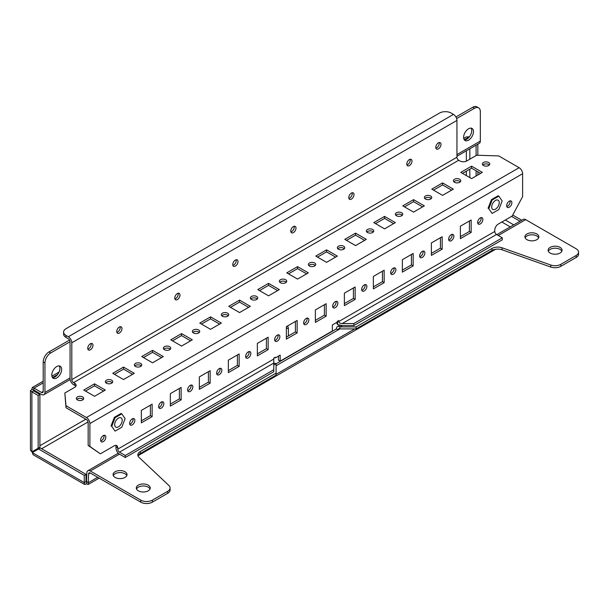 <?xml version="1.0" encoding="UTF-8"?>
<svg xmlns="http://www.w3.org/2000/svg" width="609" height="609" viewBox="0 0 609 609"><rect width="100%" height="100%" fill="white"/><g stroke="black" fill="none" stroke-linecap="round" stroke-linejoin="round"><path stroke-width="0.91" d="M56.721 377.945A6.973 4.027 120 0 0 61.273 371.802A6.973 4.027 120 0 0 60.207 366.215A6.973 4.027 120 0 0 56.721 366.557A6.973 4.027 120 0 0 52.161 372.7A6.973 4.027 120 0 0 53.234 378.288A6.973 4.027 120 0 0 56.721 377.945M59.225 365.902A6.973 4.027 -60 0 1 59.256 371.597A6.973 4.027 -60 0 1 54.977 376.941A6.973 4.027 -60 0 1 52.473 377.595M468.549 140.169A6.973 4.027 120 0 0 473.109 134.026A6.973 4.027 120 0 0 472.036 128.438A6.973 4.027 120 0 0 468.549 128.788A6.973 4.027 120 0 0 463.997 134.932A6.973 4.027 120 0 0 465.063 140.519A6.973 4.027 120 0 0 468.549 140.169M471.061 128.126A6.973 4.027 -60 0 1 471.092 133.828A6.973 4.027 -60 0 1 466.814 139.164A6.973 4.027 -60 0 1 464.309 139.826M148.193 485.145A6.973 4.027 0 0 0 140.595 484.269A6.973 4.027 0 0 0 136.287 487.992A6.973 4.027 0 0 0 138.334 490.831A6.973 4.027 0 0 0 145.932 491.707A6.973 4.027 0 0 0 150.233 487.992A6.973 4.027 0 0 0 148.193 485.145M136.507 488.989A6.973 4.027 180 0 1 141.425 486.111A6.973 4.027 180 0 1 148.193 487.154A6.973 4.027 180 0 1 150.012 488.989M124.99 471.747A6.973 4.027 0 0 0 117.392 470.871A6.973 4.027 0 0 0 113.084 474.594A6.973 4.027 0 0 0 115.131 477.441A6.973 4.027 0 0 0 122.729 478.309A6.973 4.027 0 0 0 127.03 474.594A6.973 4.027 0 0 0 124.99 471.747M113.304 475.599A6.973 4.027 180 0 1 118.222 472.721A6.973 4.027 180 0 1 124.99 473.756A6.973 4.027 180 0 1 126.809 475.599M536.826 233.978A6.973 4.027 0 0 0 529.229 233.102A6.973 4.027 0 0 0 524.92 236.825A6.973 4.027 0 0 0 526.96 239.672A6.973 4.027 0 0 0 534.565 240.54A6.973 4.027 0 0 0 538.866 236.825A6.973 4.027 0 0 0 536.826 233.978M525.141 237.83A6.973 4.027 180 0 1 530.058 234.945A6.973 4.027 180 0 1 536.826 235.987A6.973 4.027 180 0 1 538.645 237.83M560.029 247.368A6.973 4.027 0 0 0 552.424 246.5A6.973 4.027 0 0 0 548.123 250.215A6.973 4.027 0 0 0 550.163 253.062A6.973 4.027 0 0 0 557.76 253.938A6.973 4.027 0 0 0 562.069 250.215A6.973 4.027 0 0 0 560.029 247.368M548.344 251.22A6.973 4.027 180 0 1 553.261 248.343A6.973 4.027 180 0 1 560.029 249.378A6.973 4.027 180 0 1 561.848 251.22M273.768 363.428A4.925 2.839 60 0 1 276.09 363.748L276.09 373.119L140.245 451.551A8.206 4.735 0 0 0 137.84 454.9A8.206 4.735 0 0 0 139.05 457.374L168.876 485.48A8.206 4.735 0 0 1 170.086 487.954A8.206 4.735 0 0 1 167.688 491.303L152.372 500.141L152.372 502.151L167.688 493.313L167.688 491.303M152.372 502.151A8.206 4.735 180 0 1 140.77 502.151L140.77 500.141L90.307 471.008A4.925 2.839 -120 0 0 87.848 470.765A4.925 2.839 -120 0 0 86.828 473.018L86.417 483.835L88.214 484.467L88.564 474.023L90.307 473.018A2.459 1.424 -120 0 0 89.074 472.896A2.459 1.424 -120 0 0 88.564 474.023M140.77 500.141A8.206 4.735 0 0 0 152.372 500.141M170.086 487.954L170.086 489.963A8.206 4.735 180 0 1 167.688 493.313M90.307 473.018L140.77 502.151M138.03 455.905A8.206 4.735 180 0 1 140.245 453.56L276.09 375.129L276.09 373.119M464.264 139.766L469.425 136.797L466.296 136.934L463.723 138.418M44.944 362.972L43.209 361.967A8.206 4.735 -60 0 1 49.009 351.918L50.745 352.923A8.206 4.735 120 0 0 44.944 362.972L44.944 392.44A4.925 2.839 -120 0 1 43.924 394.693A4.925 2.839 -120 0 1 41.465 394.449L34.043 390.163L33.632 390.399L34.043 388.154L41.465 392.44A2.459 1.424 -120 0 0 42.699 392.561A2.459 1.424 -120 0 0 43.209 391.435L41.465 392.44M97.729 477.304L88.564 482.594L86.417 481.826L86.828 481.59M276.09 365.75L338.155 329.918L336.419 328.913L273.768 365.088M33.122 452.122A4.925 2.839 60 0 1 32.711 451.406M34.363 451.406A2.459 1.424 60 0 1 33.952 450.69M512.725 215.038L521.753 220.252M511.59 216.393L520.01 221.257M477.837 144.181L477.837 155.28M477.837 171.784L477.837 175.004M476.093 145.186L476.093 155.577M476.093 170.779L476.093 176.009M86.006 481.59L84.263 482.594L84.621 484.467L33.114 454.725L32.3 452.594L40.308 447.973L86.006 474.358L86.006 481.59L86.417 481.826M84.621 484.467L86.417 483.835M32.3 452.594L84.263 482.594L84.263 475.363L38.565 448.978M84.263 475.363L86.006 474.358M34.043 390.163L31.889 389.395L30.45 390.635L31.889 391.876L33.632 390.871L39.897 394.495L39.897 447.257L31.889 451.886L30.45 450.112L30.45 390.635M33.632 390.399L33.632 390.871M38.154 448.262L38.154 395.492L39.897 394.495M31.889 451.886L31.889 391.876L38.154 395.492M43.209 382.863L34.043 388.154L32.247 387.53L31.889 389.395M496.807 234.648L523.222 219.4A4.925 2.839 60 0 1 525.681 219.643L576.144 248.776A8.206 4.735 0 0 1 578.55 252.126L578.55 254.136A8.206 4.735 180 0 1 576.144 257.485L576.144 255.476A8.206 4.735 0 0 0 578.55 252.126M550.749 265.006A8.206 4.735 0 0 0 560.836 264.321L560.836 266.331A8.206 4.735 180 0 1 550.749 267.016L550.749 265.006L502.075 247.787A8.206 4.735 0 0 0 491.988 248.48L356.136 326.904L339.898 326.904A4.925 2.839 -120 0 0 337.439 326.66A4.925 2.839 -120 0 0 336.419 328.913M278.412 356.113L278.412 360.125L280.155 361.129L332.354 330.991L332.354 324.962L337.287 322.115L337.287 321.385L338.741 320.547L338.741 321.552C338.962 322.762 340.119 323.432 342.22 323.562L496.51 234.48L502.311 237.83L502.311 239.839L353.821 325.564L342.22 325.564L339.898 326.904L339.898 328.913A2.459 1.424 -120 0 0 338.665 328.791A2.459 1.424 -120 0 0 338.155 329.918L339.898 328.913L356.136 328.913L491.988 250.482A8.206 4.735 180 0 1 502.075 249.797L550.749 267.016M560.836 264.321L576.144 255.476M560.836 266.331L576.144 257.485M478.621 107.854A8.206 4.735 120 0 0 474.525 108.257L472.782 107.253A8.206 4.735 -60 0 1 476.885 106.849L478.621 107.854A8.206 4.735 120 0 1 480.326 111.607L480.326 141.082A4.925 2.839 60 0 1 479.306 143.336L456.948 156.239M43.209 361.967L43.209 391.435M456.643 118.58L474.525 108.257M50.745 352.923L70.058 341.771A2.459 1.424 -120 0 0 68.322 338.764L66 337.424A8.206 4.735 180 0 1 63.595 334.075L63.595 332.065A8.206 4.735 0 0 0 66 335.414L68.322 336.754L453.469 114.385A4.925 2.839 60 0 1 456.948 120.415L456.948 157.251L71.801 379.62L71.801 342.776A4.925 2.839 -120 0 0 68.322 336.754M472.782 107.253L455.935 116.981M69.548 340.058L49.009 351.918M356.136 328.913L356.136 326.904M177.371 293.553A3.692 2.131 -60 0 1 179.213 293.371A3.692 2.131 -60 0 1 179.777 296.324A3.692 2.131 -60 0 1 177.371 299.582A3.692 2.131 -60 0 1 175.521 299.765A3.692 2.131 -60 0 1 174.958 296.804A3.692 2.131 -60 0 1 177.371 293.553M178.125 293.241A3.692 2.131 -60 0 1 175.628 298.577A3.692 2.131 -60 0 1 174.867 298.882M235.371 260.066A3.692 2.131 -60 0 1 237.221 259.876A3.692 2.131 -60 0 1 237.784 262.837A3.692 2.131 -60 0 1 235.371 266.087A3.692 2.131 -60 0 1 233.529 266.27A3.692 2.131 -60 0 1 232.958 263.316A3.692 2.131 -60 0 1 235.371 260.066M236.132 259.754A3.692 2.131 -60 0 1 233.635 265.082A3.692 2.131 -60 0 1 232.874 265.395M119.364 327.041A3.692 2.131 -60 0 1 121.206 326.858A3.692 2.131 -60 0 1 121.777 329.812A3.692 2.131 -60 0 1 119.364 333.07A3.692 2.131 -60 0 1 117.514 333.252A3.692 2.131 -60 0 1 116.951 330.291A3.692 2.131 -60 0 1 119.364 327.041M120.118 326.728A3.692 2.131 -60 0 1 117.621 332.065A3.692 2.131 -60 0 1 116.867 332.369M351.385 199.113A3.692 2.131 120 0 0 353.791 195.862A3.692 2.131 120 0 0 353.228 192.901A3.692 2.131 120 0 0 351.385 193.083A3.692 2.131 120 0 0 348.972 196.334A3.692 2.131 120 0 0 349.536 199.295A3.692 2.131 120 0 0 351.385 199.113M348.888 198.412A3.692 2.131 120 0 0 349.642 198.108A3.692 2.131 120 0 0 352.139 192.779M409.385 165.625A3.692 2.131 120 0 0 411.798 162.367A3.692 2.131 120 0 0 411.235 159.413A3.692 2.131 120 0 0 409.385 159.596A3.692 2.131 120 0 0 406.979 162.847A3.692 2.131 120 0 0 407.543 165.808A3.692 2.131 120 0 0 409.385 165.625M406.888 164.925A3.692 2.131 120 0 0 407.649 164.62A3.692 2.131 120 0 0 410.146 159.292M438.389 148.878A3.692 2.131 120 0 0 440.802 145.627A3.692 2.131 120 0 0 440.238 142.666A3.692 2.131 120 0 0 438.389 142.849A3.692 2.131 120 0 0 435.975 146.107A3.692 2.131 120 0 0 436.546 149.06A3.692 2.131 120 0 0 438.389 148.878M435.892 148.185A3.692 2.131 120 0 0 436.653 147.873A3.692 2.131 120 0 0 439.15 142.544M90.36 349.81A3.692 2.131 120 0 0 92.774 346.559A3.692 2.131 120 0 0 92.203 343.598A3.692 2.131 120 0 0 90.36 343.781A3.692 2.131 120 0 0 87.947 347.039A3.692 2.131 120 0 0 88.518 349.992A3.692 2.131 120 0 0 90.36 349.81M87.863 349.117A3.692 2.131 120 0 0 88.617 348.805A3.692 2.131 120 0 0 91.122 343.476M480.273 223.96A3.692 2.131 120 0 0 482.678 220.709A3.692 2.131 120 0 0 482.115 217.748A3.692 2.131 120 0 0 480.273 217.931A3.692 2.131 120 0 0 477.859 221.189A3.692 2.131 120 0 0 478.423 224.142A3.692 2.131 120 0 0 480.273 223.96M481.026 217.626A3.692 2.131 -60 0 1 478.529 222.955A3.692 2.131 -60 0 1 477.768 223.267M509.269 207.22A3.692 2.131 120 0 0 511.682 203.962A3.692 2.131 120 0 0 511.118 201.008A3.692 2.131 120 0 0 509.269 201.191A3.692 2.131 120 0 0 506.863 204.441A3.692 2.131 120 0 0 507.426 207.403A3.692 2.131 120 0 0 509.269 207.22M510.03 200.879A3.692 2.131 -60 0 1 507.533 206.215A3.692 2.131 -60 0 1 506.772 206.52M459.681 179.252A3.692 2.131 0 0 0 455.654 178.795A3.692 2.131 0 0 0 453.378 180.759A3.692 2.131 0 0 0 454.459 182.266A3.692 2.131 0 0 0 458.478 182.73A3.692 2.131 0 0 0 460.762 180.759A3.692 2.131 0 0 0 459.681 179.252M453.812 181.764A3.692 2.131 180 0 1 459.681 181.261A3.692 2.131 180 0 1 460.32 181.764M488.677 162.512A3.692 2.131 0 0 0 484.657 162.047A3.692 2.131 0 0 0 482.381 164.019A3.692 2.131 0 0 0 483.462 165.526A3.692 2.131 0 0 0 487.482 165.983A3.692 2.131 0 0 0 489.758 164.019A3.692 2.131 0 0 0 488.677 162.512M482.815 165.024A3.692 2.131 180 0 1 488.677 164.521A3.692 2.131 180 0 1 489.324 165.024M430.677 195.999A3.692 2.131 0 0 0 426.65 195.535A3.692 2.131 0 0 0 424.374 197.506A3.692 2.131 0 0 0 425.455 199.014A3.692 2.131 0 0 0 429.474 199.478A3.692 2.131 0 0 0 431.758 197.506A3.692 2.131 0 0 0 430.677 195.999M424.808 198.511A3.692 2.131 180 0 1 430.677 198.009A3.692 2.131 180 0 1 431.324 198.511M401.674 212.747A3.692 2.131 0 0 0 397.647 212.282A3.692 2.131 0 0 0 395.37 214.246A3.692 2.131 0 0 0 396.451 215.753A3.692 2.131 0 0 0 400.478 216.218A3.692 2.131 0 0 0 402.755 214.246A3.692 2.131 0 0 0 401.674 212.747M395.804 215.251A3.692 2.131 180 0 1 401.674 214.749A3.692 2.131 180 0 1 402.321 215.251M372.67 229.486A3.692 2.131 0 0 0 368.651 229.022A3.692 2.131 0 0 0 366.367 230.994A3.692 2.131 0 0 0 367.448 232.501A3.692 2.131 0 0 0 371.475 232.965A3.692 2.131 0 0 0 373.751 230.994A3.692 2.131 0 0 0 372.67 229.486M366.808 231.999A3.692 2.131 180 0 1 372.67 231.496A3.692 2.131 180 0 1 373.317 231.999M343.666 246.234A3.692 2.131 0 0 0 339.647 245.77A3.692 2.131 0 0 0 337.363 247.741A3.692 2.131 0 0 0 338.444 249.248A3.692 2.131 0 0 0 342.471 249.705A3.692 2.131 0 0 0 344.747 247.741A3.692 2.131 0 0 0 343.666 246.234M337.805 248.746A3.692 2.131 180 0 1 343.666 248.244A3.692 2.131 180 0 1 344.313 248.746M314.663 262.974A3.692 2.131 0 0 0 310.643 262.517A3.692 2.131 0 0 0 308.367 264.481A3.692 2.131 0 0 0 309.448 265.988A3.692 2.131 0 0 0 313.468 266.453A3.692 2.131 0 0 0 315.744 264.481A3.692 2.131 0 0 0 314.663 262.974M308.801 265.486A3.692 2.131 180 0 1 314.663 264.984A3.692 2.131 180 0 1 315.31 265.486M285.667 279.721A3.692 2.131 0 0 0 281.64 279.257A3.692 2.131 0 0 0 279.364 281.229A3.692 2.131 0 0 0 280.444 282.736A3.692 2.131 0 0 0 284.464 283.193A3.692 2.131 0 0 0 286.748 281.229A3.692 2.131 0 0 0 285.667 279.721M279.797 282.233A3.692 2.131 180 0 1 285.667 281.731A3.692 2.131 180 0 1 286.306 282.233M256.663 296.461A3.692 2.131 0 0 0 252.636 296.004A3.692 2.131 0 0 0 250.36 297.968A3.692 2.131 0 0 0 251.441 299.476A3.692 2.131 0 0 0 255.46 299.94A3.692 2.131 0 0 0 257.744 297.968A3.692 2.131 0 0 0 256.663 296.461M250.794 298.973A3.692 2.131 180 0 1 256.663 298.471A3.692 2.131 180 0 1 257.303 298.973M227.659 313.209A3.692 2.131 0 0 0 223.632 312.744A3.692 2.131 0 0 0 221.356 314.716A3.692 2.131 0 0 0 222.437 316.223A3.692 2.131 0 0 0 226.464 316.688A3.692 2.131 0 0 0 228.74 314.716A3.692 2.131 0 0 0 227.659 313.209M221.79 315.721A3.692 2.131 180 0 1 227.659 315.218A3.692 2.131 180 0 1 228.306 315.721M198.656 329.956A3.692 2.131 0 0 0 194.636 329.492A3.692 2.131 0 0 0 192.353 331.463A3.692 2.131 0 0 0 193.434 332.971A3.692 2.131 0 0 0 197.461 333.428A3.692 2.131 0 0 0 199.737 331.463A3.692 2.131 0 0 0 198.656 329.956M192.787 332.468A3.692 2.131 180 0 1 198.656 331.966A3.692 2.131 180 0 1 199.303 332.468M169.652 346.696A3.692 2.131 0 0 0 165.633 346.239A3.692 2.131 0 0 0 163.349 348.203A3.692 2.131 0 0 0 164.43 349.711A3.692 2.131 0 0 0 168.457 350.175A3.692 2.131 0 0 0 170.733 348.203A3.692 2.131 0 0 0 169.652 346.696M163.791 349.208A3.692 2.131 180 0 1 169.652 348.706A3.692 2.131 180 0 1 170.299 349.208M140.649 363.444A3.692 2.131 0 0 0 136.629 362.979A3.692 2.131 0 0 0 134.345 364.951A3.692 2.131 0 0 0 135.434 366.458A3.692 2.131 0 0 0 139.453 366.915A3.692 2.131 0 0 0 141.73 364.951A3.692 2.131 0 0 0 140.649 363.444M134.787 365.956A3.692 2.131 180 0 1 140.649 365.453A3.692 2.131 180 0 1 141.296 365.956M111.645 380.183A3.692 2.131 0 0 0 107.626 379.727A3.692 2.131 0 0 0 105.349 381.691A3.692 2.131 0 0 0 106.43 383.198A3.692 2.131 0 0 0 110.45 383.662A3.692 2.131 0 0 0 112.726 381.691A3.692 2.131 0 0 0 111.645 380.183M105.783 382.696A3.692 2.131 180 0 1 111.645 382.193A3.692 2.131 180 0 1 112.292 382.696M82.649 396.931A3.692 2.131 0 0 0 78.622 396.467A3.692 2.131 0 0 0 76.346 398.438A3.692 2.131 0 0 0 77.427 399.946A3.692 2.131 0 0 0 81.446 400.41A3.692 2.131 0 0 0 83.73 398.438A3.692 2.131 0 0 0 82.649 396.931M76.78 399.443A3.692 2.131 180 0 1 82.649 398.941A3.692 2.131 180 0 1 83.288 399.443M451.269 240.707A3.692 2.131 120 0 0 453.682 237.457A3.692 2.131 120 0 0 453.111 234.495A3.692 2.131 120 0 0 451.269 234.678A3.692 2.131 120 0 0 448.856 237.929A3.692 2.131 120 0 0 449.419 240.89A3.692 2.131 120 0 0 451.269 240.707M452.023 234.374A3.692 2.131 -60 0 1 449.526 239.702A3.692 2.131 -60 0 1 448.772 240.007M422.265 257.447A3.692 2.131 120 0 0 424.679 254.197A3.692 2.131 120 0 0 424.108 251.243A3.692 2.131 120 0 0 422.265 251.426A3.692 2.131 120 0 0 419.852 254.676A3.692 2.131 120 0 0 420.416 257.63A3.692 2.131 120 0 0 422.265 257.447M423.019 251.114A3.692 2.131 -60 0 1 420.522 256.442A3.692 2.131 -60 0 1 419.768 256.754M393.262 274.195A3.692 2.131 120 0 0 395.675 270.944A3.692 2.131 120 0 0 395.104 267.983A3.692 2.131 120 0 0 393.262 268.166A3.692 2.131 120 0 0 390.849 271.424A3.692 2.131 120 0 0 391.42 274.377A3.692 2.131 120 0 0 393.262 274.195M394.023 267.861A3.692 2.131 -60 0 1 391.518 273.19A3.692 2.131 -60 0 1 390.765 273.502M364.258 290.942A3.692 2.131 120 0 0 366.671 287.684A3.692 2.131 120 0 0 366.108 284.73A3.692 2.131 120 0 0 364.258 284.913A3.692 2.131 120 0 0 361.845 288.164A3.692 2.131 120 0 0 362.416 291.125A3.692 2.131 120 0 0 364.258 290.942M365.019 284.601A3.692 2.131 -60 0 1 362.522 289.937A3.692 2.131 -60 0 1 361.761 290.242M335.254 307.682A3.692 2.131 120 0 0 337.668 304.431A3.692 2.131 120 0 0 337.104 301.47A3.692 2.131 120 0 0 335.254 301.653A3.692 2.131 120 0 0 332.849 304.911A3.692 2.131 120 0 0 333.412 307.865A3.692 2.131 120 0 0 335.254 307.682M336.016 301.348A3.692 2.131 -60 0 1 333.519 306.677A3.692 2.131 -60 0 1 332.758 306.989M306.258 324.43A3.692 2.131 120 0 0 308.664 321.179A3.692 2.131 120 0 0 308.101 318.218A3.692 2.131 120 0 0 306.258 318.4A3.692 2.131 120 0 0 303.845 321.651A3.692 2.131 120 0 0 304.409 324.612A3.692 2.131 120 0 0 306.258 324.43M307.012 318.096A3.692 2.131 -60 0 1 304.515 323.425A3.692 2.131 -60 0 1 303.754 323.729M277.255 341.169A3.692 2.131 120 0 0 279.66 337.919A3.692 2.131 120 0 0 279.097 334.965A3.692 2.131 120 0 0 277.255 335.148A3.692 2.131 120 0 0 274.842 338.398A3.692 2.131 120 0 0 275.405 341.352A3.692 2.131 120 0 0 277.255 341.169M278.008 334.836A3.692 2.131 -60 0 1 275.512 340.165A3.692 2.131 -60 0 1 274.758 340.477M248.251 357.917A3.692 2.131 120 0 0 250.664 354.666A3.692 2.131 120 0 0 250.093 351.705A3.692 2.131 120 0 0 248.251 351.888A3.692 2.131 120 0 0 245.838 355.138A3.692 2.131 120 0 0 246.401 358.1A3.692 2.131 120 0 0 248.251 357.917M249.005 351.583A3.692 2.131 -60 0 1 246.508 356.912A3.692 2.131 -60 0 1 245.754 357.217M219.248 374.664A3.692 2.131 120 0 0 221.661 371.406A3.692 2.131 120 0 0 221.09 368.453A3.692 2.131 120 0 0 219.248 368.635A3.692 2.131 120 0 0 216.834 371.886A3.692 2.131 120 0 0 217.405 374.847A3.692 2.131 120 0 0 219.248 374.664M220.009 368.323A3.692 2.131 -60 0 1 217.504 373.66A3.692 2.131 -60 0 1 216.751 373.964M190.244 391.404A3.692 2.131 120 0 0 192.657 388.154A3.692 2.131 120 0 0 192.094 385.192A3.692 2.131 120 0 0 190.244 385.375A3.692 2.131 120 0 0 187.831 388.633A3.692 2.131 120 0 0 188.402 391.587A3.692 2.131 120 0 0 190.244 391.404M191.005 385.071A3.692 2.131 -60 0 1 188.508 390.399A3.692 2.131 -60 0 1 187.747 390.712M161.24 408.152A3.692 2.131 120 0 0 163.654 404.901A3.692 2.131 120 0 0 163.09 401.94A3.692 2.131 120 0 0 161.24 402.123A3.692 2.131 120 0 0 158.827 405.373A3.692 2.131 120 0 0 159.398 408.334A3.692 2.131 120 0 0 161.24 408.152M162.002 401.818A3.692 2.131 -60 0 1 159.505 407.147A3.692 2.131 -60 0 1 158.743 407.451M132.237 424.892A3.692 2.131 120 0 0 134.65 421.641A3.692 2.131 120 0 0 134.087 418.688A3.692 2.131 120 0 0 132.237 418.87A3.692 2.131 120 0 0 129.831 422.121A3.692 2.131 120 0 0 130.395 425.074A3.692 2.131 120 0 0 132.237 424.892M132.998 418.558A3.692 2.131 -60 0 1 130.501 423.887A3.692 2.131 -60 0 1 129.74 424.199M103.241 441.639A3.692 2.131 120 0 0 105.646 438.389A3.692 2.131 120 0 0 105.083 435.427A3.692 2.131 120 0 0 103.241 435.61A3.692 2.131 120 0 0 100.828 438.861A3.692 2.131 120 0 0 101.391 441.822A3.692 2.131 120 0 0 103.241 441.639M103.994 435.306A3.692 2.131 -60 0 1 101.497 440.634A3.692 2.131 -60 0 1 100.736 440.939M293.378 232.6A3.692 2.131 120 0 0 295.791 229.349A3.692 2.131 120 0 0 295.22 226.388A3.692 2.131 120 0 0 293.378 226.571A3.692 2.131 120 0 0 290.965 229.829A3.692 2.131 120 0 0 291.528 232.783A3.692 2.131 120 0 0 293.378 232.6M290.881 231.907A3.692 2.131 120 0 0 291.635 231.595A3.692 2.131 120 0 0 294.132 226.266M75.82 386.312A4.925 2.839 0 0 0 74.701 385.314L73.537 384.644A4.925 2.839 -120 0 1 70.058 378.615L70.058 341.771M152.136 404.163L141.349 410.397L141.349 422.852L152.136 416.625L152.136 404.163M150.393 405.168L150.393 415.62L141.349 420.842M150.393 415.62L152.136 416.625M181.139 387.423L170.353 393.65L170.353 406.104L181.139 399.877L181.139 387.423M179.396 388.428L179.396 398.872L170.353 404.102M179.396 398.872L181.139 399.877M210.143 370.675L199.349 376.902L199.349 389.364L210.143 383.137L210.143 370.675M208.4 371.68L208.4 382.132L199.349 387.354M208.4 382.132L210.143 383.137M239.147 353.936L228.352 360.163L228.352 372.617L239.147 366.39L239.147 353.936M237.403 354.933L237.403 365.385L228.352 370.607M237.403 365.385L239.147 366.39M268.143 337.188L257.356 343.415L257.356 355.877L268.143 349.642L268.143 337.188M266.407 338.193L266.407 348.637L257.356 353.867M266.407 348.637L268.143 349.642M297.146 320.441L286.359 326.675L286.359 339.129L297.146 332.902L297.146 320.441M295.411 321.445L295.411 331.897L286.359 337.12M295.411 331.897L297.146 332.902M326.15 303.701L315.363 309.928L315.363 322.389L326.15 316.155L326.15 303.701M324.407 304.706L324.407 315.15L315.363 320.38M324.407 315.15L326.15 316.155M355.154 286.953L344.367 293.18L344.367 305.642L355.154 299.415L355.154 286.953M353.41 287.958L353.41 298.41L344.367 303.632M353.41 298.41L355.154 299.415M384.157 270.213L373.363 276.44L373.363 288.894L384.157 282.667L384.157 270.213M382.414 271.218L382.414 281.662L373.363 286.885M382.414 281.662L384.157 282.667M413.161 253.466L402.366 259.693L402.366 272.154L413.161 265.92L413.161 253.466M411.418 254.471L411.418 264.923L402.366 270.145M411.418 264.923L413.161 265.92M85.488 391.069L94.54 385.847L94.54 383.837L83.745 390.064L94.54 396.292L105.327 390.064L94.54 383.837M94.54 385.847L103.583 391.069M114.492 374.329L123.536 369.1L123.536 367.09L112.749 373.325L123.536 379.552L134.33 373.325L123.536 367.09M123.536 369.1L132.587 374.329M143.496 357.582L152.539 352.36L152.539 350.35L141.752 356.577L152.539 362.804L163.334 356.577L152.539 350.35M152.539 352.36L161.591 357.582M172.499 340.834L181.543 335.612L181.543 333.603L170.756 339.83L181.543 346.064L192.33 339.83L181.543 333.603M181.543 335.612L190.594 340.834M201.495 324.095L210.547 318.872L210.547 316.863L199.76 323.09L210.547 329.317L221.333 323.09L210.547 316.863M210.547 318.872L219.598 324.095M230.499 307.347L239.55 302.125L239.55 300.115L228.763 306.342L239.55 312.569L250.337 306.342L239.55 300.115M239.55 302.125L248.601 307.347M259.503 290.607L268.554 285.377L268.554 283.368L257.759 289.602L268.554 295.829L279.341 289.602L268.554 283.368M268.554 285.377L277.597 290.607M288.506 273.86L297.557 268.638L297.557 266.628L286.763 272.855L297.557 279.082L308.344 272.855L297.557 266.628M297.557 268.638L306.601 273.86M317.51 257.112L326.553 251.89L326.553 249.88L315.767 256.107L326.553 262.342L337.348 256.107L326.553 249.88M326.553 251.89L335.605 257.112M346.513 240.372L355.557 235.15L355.557 233.14L344.77 239.367L355.557 245.594L366.352 239.367L355.557 233.14M355.557 235.15L364.608 240.372M375.509 223.625L384.561 218.403L384.561 216.393L373.774 222.62L384.561 228.855L395.348 222.62L384.561 216.393M384.561 218.403L393.612 223.625M404.513 206.885L413.564 201.655L413.564 199.645L402.777 205.88L413.564 212.107L424.351 205.88L413.564 199.645M413.564 201.655L422.616 206.885M442.568 182.906L431.781 189.133L442.568 195.36L453.355 189.133L442.568 182.906L442.568 184.915L451.612 190.137M471.572 166.158L460.777 172.385L471.572 178.62L482.358 172.385L471.572 166.158L471.572 168.168L480.615 173.39M74.701 385.314L74.701 383.305L73.537 382.635L458.691 160.266A2.459 1.424 60 0 1 456.948 157.251M74.701 383.305A4.925 2.839 180 0 1 76.14 385.314A4.925 2.839 180 0 1 74.701 387.316L64.836 393.011L66 405.739L86.417 417.53A4.925 2.839 -120 0 1 89.896 423.552L89.896 446.458L100.34 453.827L114.256 445.796A4.925 2.839 -60 0 1 116.722 445.552A4.925 2.839 -60 0 1 117.743 447.798L115.999 446.8L115.999 448.133A4.925 2.839 -120 0 0 119.478 454.162L125.279 457.511L125.279 455.502L119.478 452.152L273.768 363.078L273.768 358.054L275.222 357.217L275.222 357.947L280.155 355.108L280.155 361.129M496.51 234.48A2.459 1.424 60 0 1 494.767 231.466L494.767 230.126A4.925 2.839 -60 0 1 498.253 224.097L512.169 216.058L522.613 196.638L522.613 173.725A4.925 2.839 60 0 0 519.134 167.703L498.718 155.912L476.672 155.242L466.814 160.936A4.925 2.839 180 0 1 459.848 160.936L458.691 160.266M433.517 190.137L442.568 184.915M462.52 173.39L471.572 168.168M64.836 393.011L66 407.748L86.417 419.532A2.459 1.424 -120 0 1 88.153 422.547L88.153 445.461L100.34 453.827M440.421 237.723L440.421 248.175L431.37 253.397M469.425 220.983L469.425 231.428L460.374 236.657M115.999 446.8A4.925 2.839 120 0 0 115.687 445.324M442.157 236.718L431.37 242.953L431.37 255.407L442.157 249.18L442.157 236.718M471.16 219.978L460.374 226.205L460.374 238.667L471.16 232.432L471.16 219.978M273.768 359.059L117.743 449.137L117.743 447.798M274.583 357.582L275.222 357.947M336.655 322.481A4.925 2.839 -120 0 0 337.576 324.544L337.576 321.217M88.153 445.461L89.896 446.458M66 407.748L66 405.739M342.22 325.564L337.576 324.544M342.22 323.562L353.821 323.562L353.821 325.564M502.311 237.83L353.821 323.562M117.743 449.137A2.459 1.424 -120 0 0 119.478 452.152M125.279 455.502L273.768 369.77L273.768 371.779L125.279 457.511M273.768 369.77L273.768 363.078M71.801 379.62A2.459 1.424 -120 0 0 73.537 382.635M469.425 231.428L471.16 232.432M440.421 248.175L442.157 249.18M453.469 114.385L451.147 113.046A8.206 4.735 0 0 0 439.553 113.046L66 328.715A8.206 4.735 0 0 0 63.595 332.065M287.76 325.861L288.384 328.517L288.384 335.947M288.384 328.517L286.359 328.259M286.359 327.231A7.102 4.103 0 0 0 287.014 326.295M493.579 202.127A5.329 3.075 120 0 0 492.803 209.427A5.329 3.075 120 0 0 497.355 207.486A5.329 3.075 120 0 0 498.132 200.186A5.329 3.075 120 0 0 493.579 202.127M502.166 200.94L498.817 209.572L492.118 213.439L488.768 208.674L492.118 200.041L498.817 196.174L502.166 200.94M488.768 208.674L492.118 213.439M488.075 208.27L491.425 199.638L492.118 200.041M491.425 199.638L498.116 195.771L498.817 196.174M120.323 417.622A5.329 3.075 120 0 0 115.444 421.557A5.329 3.075 120 0 0 115.771 427.099A5.329 3.075 120 0 0 116.547 427.343A5.329 3.075 120 0 0 121.427 423.407A5.329 3.075 120 0 0 121.1 417.865A5.329 3.075 120 0 0 120.323 417.622M121.785 427.252L115.086 431.111L111.736 426.353L115.086 417.721L121.785 413.854L125.134 418.619L121.785 427.252M111.736 426.353L115.086 431.111M111.044 425.95L114.393 417.317L115.086 417.721M114.393 417.317L121.084 413.45L121.785 413.854M90.307 471.008L119.478 454.162M52.435 377.534L57.596 374.558M354.75 328.913L276.09 374.329M85.839 419.205L39.897 445.727M466.349 150.811L466.349 161.172M466.349 171.182L466.349 175.605M501.846 222.019L510.266 226.883M41.633 448.742L88.084 421.923M513.745 224.873L505.325 220.009M469.828 177.615L469.828 169.173M469.828 159.193L469.828 148.802M498.253 235.485L525.681 219.643M480.326 141.082L456.948 154.572M70.058 377.945L44.944 392.44M140.245 453.56L140.245 451.551M491.988 250.482L491.988 248.48M502.075 249.797L502.075 247.787M456.948 120.415L71.801 342.776M519.134 167.703L86.417 417.53M494.767 231.466L338.741 321.552M522.613 173.725L89.896 423.552M66 335.414L66 337.424M118.26 453.203L87.848 470.765M88.214 484.467L99.176 478.134M138.144 455.631L495.574 249.271M59.081 372.038L51.887 376.187M43.209 381.196L32.247 387.53M339.776 325.313L337.439 326.66M43.924 394.693L70.149 379.559"/></g></svg>
